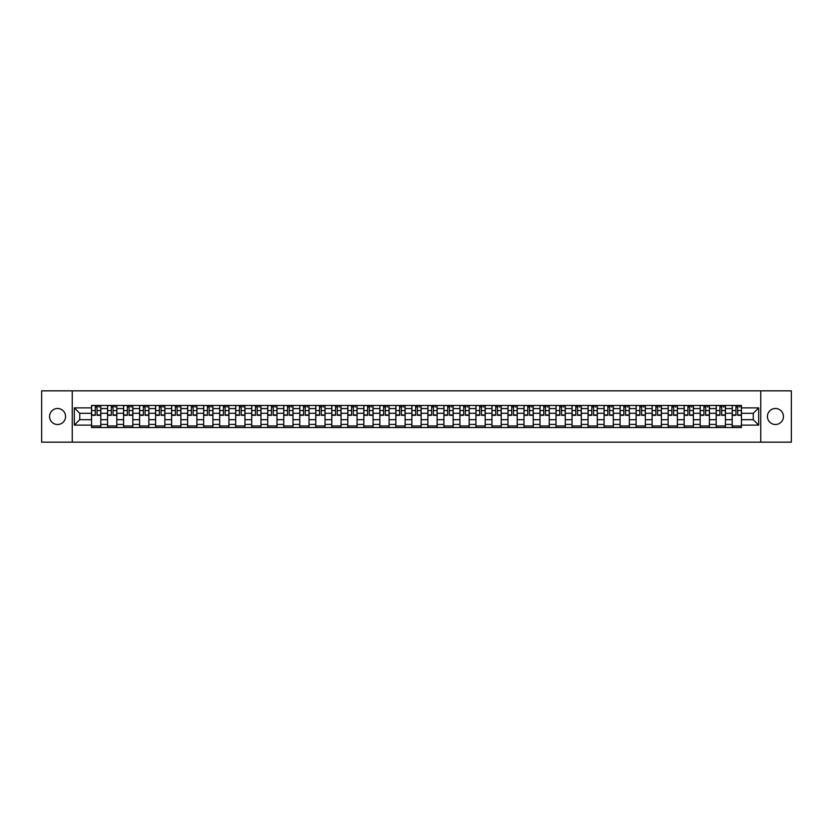 <?xml version="1.0" encoding="UTF-8"?>
<svg xmlns="http://www.w3.org/2000/svg" width="833" height="833" viewBox="0 0 833 833"><rect width="100%" height="100%" fill="white"/><g stroke="black" fill="none" stroke-linecap="round" stroke-linejoin="round"><path stroke-width="1.25" d="M775.44 408.493A8.007 8.007 0 0 0 767.432 416.5A8.007 8.007 0 0 0 775.44 424.507A8.007 8.007 0 0 0 783.447 416.5A8.007 8.007 0 0 0 775.44 408.493M57.56 408.493A8.007 8.007 0 0 0 49.553 416.5A8.007 8.007 0 0 0 57.56 424.507A8.007 8.007 0 0 0 65.568 416.5A8.007 8.007 0 0 0 57.56 408.493M760.758 442.167L791.35 442.167L791.35 390.833L41.65 390.833L41.65 442.167L760.758 442.167L760.758 390.833M107.561 427.537L107.561 408.597L100.793 408.597L100.793 427.537M100.793 408.597L100.793 405.463M107.561 408.597L107.561 405.463M116.807 405.463L116.807 427.537M123.586 427.537L123.586 405.463M132.822 405.463L132.822 427.537M139.6 427.537L139.6 405.463M148.836 405.463L148.836 427.537M155.615 427.537L155.615 405.463M164.851 405.463L164.851 427.537M171.629 427.537L171.629 405.463M180.876 405.463L180.876 427.537M187.644 427.537L187.644 405.463M196.89 405.463L196.89 427.537M203.668 427.537L203.668 405.463M212.904 405.463L212.904 427.537M219.683 427.537L219.683 405.463M228.919 405.463L228.919 427.537M235.697 427.537L235.697 405.463M244.933 405.463L244.933 427.537M251.712 427.537L251.712 405.463M260.958 405.463L260.958 427.537M267.726 427.537L267.726 405.463M276.973 405.463L276.973 427.537M283.751 427.537L283.751 405.463M292.987 405.463L292.987 427.537M299.765 427.537L299.765 405.463M309.001 405.463L309.001 427.537M315.78 427.537L315.78 405.463M325.016 405.463L325.016 427.537M331.794 427.537L331.794 405.463M341.041 405.463L341.041 427.537M347.809 427.537L347.809 405.463M357.055 405.463L357.055 427.537M363.834 427.537L363.834 405.463M373.069 405.463L373.069 427.537M379.848 427.537L379.848 405.463M389.084 405.463L389.084 427.537M395.862 427.537L395.862 405.463M405.109 405.463L405.109 427.537M411.877 427.537L411.877 405.463M421.123 405.463L421.123 427.537M427.891 427.537L427.891 405.463M437.138 405.463L437.138 427.537M443.916 427.537L443.916 405.463M453.152 405.463L453.152 427.537M459.931 427.537L459.931 405.463M469.166 405.463L469.166 427.537M475.945 427.537L475.945 405.463M485.191 405.463L485.191 427.537M491.959 427.537L491.959 405.463M501.206 405.463L501.206 427.537M507.984 427.537L507.984 405.463M517.22 405.463L517.22 427.537M523.999 427.537L523.999 405.463M533.235 405.463L533.235 427.537M540.013 427.537L540.013 405.463M549.249 405.463L549.249 427.537M556.028 427.537L556.028 405.463M565.274 405.463L565.274 427.537M572.042 427.537L572.042 405.463M581.288 405.463L581.288 427.537M588.067 427.537L588.067 405.463M597.303 405.463L597.303 427.537M604.081 427.537L604.081 405.463M613.317 405.463L613.317 427.537M620.096 427.537L620.096 405.463M629.332 405.463L629.332 427.537M636.11 427.537L636.11 405.463M645.356 405.463L645.356 427.537M652.124 427.537L652.124 405.463M661.371 405.463L661.371 427.537M668.149 427.537L668.149 405.463M677.385 405.463L677.385 427.537M684.164 427.537L684.164 405.463M693.4 405.463L693.4 427.537M700.178 427.537L700.178 405.463M709.414 405.463L709.414 427.537M716.193 427.537L716.193 405.463M725.439 405.463L725.439 427.537M732.207 427.537L732.207 405.463M732.207 419.686L725.439 419.686M716.193 419.686L709.414 419.686M700.178 419.686L693.4 419.686M684.164 419.686L677.385 419.686M668.149 419.686L661.371 419.686M652.124 419.686L645.356 419.686M636.11 419.686L629.332 419.686M620.096 419.686L613.317 419.686M604.081 419.686L597.303 419.686M588.067 419.686L581.288 419.686M572.042 419.686L565.274 419.686M556.028 419.686L549.249 419.686M540.013 419.686L533.235 419.686M523.999 419.686L517.22 419.686M507.984 419.686L501.206 419.686M491.959 419.686L485.191 419.686M475.945 419.686L469.166 419.686M459.931 419.686L453.152 419.686M443.916 419.686L437.138 419.686M427.891 419.686L421.123 419.686M411.877 419.686L405.109 419.686M395.862 419.686L389.084 419.686M379.848 419.686L373.069 419.686M363.834 419.686L357.055 419.686M347.809 419.686L341.041 419.686M331.794 419.686L325.016 419.686M315.78 419.686L309.001 419.686M299.765 419.686L292.987 419.686M283.751 419.686L276.973 419.686M267.726 419.686L260.958 419.686M251.712 419.686L244.933 419.686M235.697 419.686L228.919 419.686M219.683 419.686L212.904 419.686M203.668 419.686L196.89 419.686M187.644 419.686L180.876 419.686M171.629 419.686L164.851 419.686M155.615 419.686L148.836 419.686M139.6 419.686L132.822 419.686M123.586 419.686L116.807 419.686M107.561 419.686L100.793 419.686M732.207 413.314L725.439 413.314M716.193 413.314L709.414 413.314M700.178 413.314L693.4 413.314M684.164 413.314L677.385 413.314M668.149 413.314L661.371 413.314M652.124 413.314L645.356 413.314M636.11 413.314L629.332 413.314M620.096 413.314L613.317 413.314M604.081 413.314L597.303 413.314M588.067 413.314L581.288 413.314M572.042 413.314L565.274 413.314M556.028 413.314L549.249 413.314M540.013 413.314L533.235 413.314M523.999 413.314L517.22 413.314M507.984 413.314L501.206 413.314M491.959 413.314L485.191 413.314M475.945 413.314L469.166 413.314M459.931 413.314L453.152 413.314M443.916 413.314L437.138 413.314M427.891 413.314L421.123 413.314M411.877 413.314L405.109 413.314M395.862 413.314L389.084 413.314M379.848 413.314L373.069 413.314M363.834 413.314L357.055 413.314M347.809 413.314L341.041 413.314M331.794 413.314L325.016 413.314M315.78 413.314L309.001 413.314M299.765 413.314L292.987 413.314M283.751 413.314L276.973 413.314M267.726 413.314L260.958 413.314M251.712 413.314L244.933 413.314M235.697 413.314L228.919 413.314M219.683 413.314L212.904 413.314M203.668 413.314L196.89 413.314M187.644 413.314L180.876 413.314M171.629 413.314L164.851 413.314M155.615 413.314L148.836 413.314M139.6 413.314L132.822 413.314M123.586 413.314L116.807 413.314M107.561 413.314L100.793 413.314M79.739 419.686L91.547 419.686L91.547 413.314L79.739 413.314L79.739 419.686L74.304 425.122L74.304 407.878L91.547 407.878L91.547 413.314M741.453 413.314L741.453 419.686L753.261 419.686L753.261 413.314L741.453 413.314L741.453 405.463L91.547 405.463L91.547 407.878M741.453 407.878L758.696 407.878L758.696 425.122L741.453 425.122L741.453 419.686M91.547 419.686L91.547 427.537L741.453 427.537L741.453 425.122M91.547 425.122L74.304 425.122M72.242 442.167L72.242 390.833M100.793 425.996L91.547 425.996M95.295 407.004L97.044 407.004M116.807 425.996L107.561 425.996M111.31 407.004L113.059 407.004M132.822 425.996L123.586 425.996M127.324 407.004L129.073 407.004M148.836 425.996L139.6 425.996M143.349 407.004L145.088 407.004M164.851 425.996L155.615 425.996M159.363 407.004L161.102 407.004M180.876 425.996L171.629 425.996M175.378 407.004L177.127 407.004M196.89 425.996L187.644 425.996M191.392 407.004L193.141 407.004M212.904 425.996L203.668 425.996M207.407 407.004L209.156 407.004M228.919 425.996L219.683 425.996M223.431 407.004L225.17 407.004M244.933 425.996L235.697 425.996M239.446 407.004L241.195 407.004M260.958 425.996L251.712 425.996M255.46 407.004L257.21 407.004M276.973 425.996L267.726 425.996M271.475 407.004L273.224 407.004M292.987 425.996L283.751 425.996M287.5 407.004L289.238 407.004M309.001 425.996L299.765 425.996M303.514 407.004L305.253 407.004M325.016 425.996L315.78 425.996M319.528 407.004L321.278 407.004M341.041 425.996L331.794 425.996M335.543 407.004L337.292 407.004M357.055 425.996L347.809 425.996M351.557 407.004L353.307 407.004M373.069 425.996L363.834 425.996M367.582 407.004L369.321 407.004M389.084 425.996L379.848 425.996M383.596 407.004L385.335 407.004M405.109 425.996L395.862 425.996M399.611 407.004L401.36 407.004M421.123 425.996L411.877 425.996M415.625 407.004L417.375 407.004M437.138 425.996L427.891 425.996M431.64 407.004L433.389 407.004M453.152 425.996L443.916 425.996M447.665 407.004L449.404 407.004M469.166 425.996L459.931 425.996M463.679 407.004L465.418 407.004M485.191 425.996L475.945 425.996M479.693 407.004L481.443 407.004M501.206 425.996L491.959 425.996M495.708 407.004L497.457 407.004M517.22 425.996L507.984 425.996M511.722 407.004L513.472 407.004M533.235 425.996L523.999 425.996M527.747 407.004L529.486 407.004M549.249 425.996L540.013 425.996M543.762 407.004L545.5 407.004M565.274 425.996L556.028 425.996M559.776 407.004L561.525 407.004M581.288 425.996L572.042 425.996M575.79 407.004L577.54 407.004M597.303 425.996L588.067 425.996M591.805 407.004L593.554 407.004M613.317 425.996L604.081 425.996M607.83 407.004L609.569 407.004M629.332 425.996L620.096 425.996M623.844 407.004L625.593 407.004M645.356 425.996L636.11 425.996M639.859 407.004L641.608 407.004M661.371 425.996L652.124 425.996M655.873 407.004L657.622 407.004M677.385 425.996L668.149 425.996M671.898 407.004L673.637 407.004M693.4 425.996L684.164 425.996M687.912 407.004L689.651 407.004M709.414 425.996L700.178 425.996M703.927 407.004L705.676 407.004M725.439 425.996L716.193 425.996M719.941 407.004L721.69 407.004M741.453 425.996L732.207 425.996M735.955 407.004L737.705 407.004M74.304 407.878L79.739 413.314M753.261 419.686L758.696 425.122M753.261 413.314L758.696 407.878M97.044 415.323L97.044 405.567L100.741 405.567L100.741 415.323L97.044 415.323M95.295 406.9L97.044 406.9M98.586 406.9L99.398 406.9M93.754 405.567L91.599 405.567L91.599 415.323L95.295 415.323L95.295 405.567L98.586 405.567M113.059 415.323L113.059 405.567L116.755 405.567L116.755 415.323L113.059 415.323M111.31 406.9L113.059 406.9M114.6 406.9L115.423 406.9M109.769 405.567L107.613 405.567L107.613 415.323L111.31 415.323L111.31 405.567L114.6 405.567M129.073 415.323L129.073 405.567L132.77 405.567L132.77 415.323L129.073 415.323M127.324 406.9L129.073 406.9M130.614 406.9L131.437 406.9M125.793 405.567L123.628 405.567L123.628 415.323L127.324 415.323L127.324 405.567L130.614 405.567M145.088 415.323L145.088 405.567L148.784 405.567L148.784 415.323L145.088 415.323M143.349 406.9L145.088 406.9M146.629 406.9L147.451 406.9M141.808 405.567L139.652 405.567L139.652 415.323L143.349 415.323L143.349 405.567L146.629 405.567M161.102 415.323L161.102 405.567L164.799 405.567L164.799 415.323L161.102 415.323M159.363 406.9L161.102 406.9M162.643 406.9L163.466 406.9M157.822 405.567L155.667 405.567L155.667 415.323L159.363 415.323L159.363 405.567L162.643 405.567M177.127 415.323L177.127 405.567L180.823 405.567L180.823 415.323L177.127 415.323M175.378 406.9L177.127 406.9M178.668 406.9L179.48 406.9M173.837 405.567L171.681 405.567L171.681 415.323L175.378 415.323L175.378 405.567L178.668 405.567M193.141 415.323L193.141 405.567L196.838 405.567L196.838 415.323L193.141 415.323M191.392 406.9L193.141 406.9M194.683 406.9L195.505 406.9M189.851 405.567L187.696 405.567L187.696 415.323L191.392 415.323L191.392 405.567L194.683 405.567M209.156 415.323L209.156 405.567L212.852 405.567L212.852 415.323L209.156 415.323M207.407 406.9L209.156 406.9M210.697 406.9L211.52 406.9M205.876 405.567L203.721 405.567L203.721 415.323L207.407 415.323L207.407 405.567L210.697 405.567M225.17 415.323L225.17 405.567L228.867 405.567L228.867 415.323L225.17 415.323M223.431 406.9L225.17 406.9M226.711 406.9L227.534 406.9M221.89 405.567L219.735 405.567L219.735 415.323L223.431 415.323L223.431 405.567L226.711 405.567M241.195 415.323L241.195 405.567L244.881 405.567L244.881 415.323L241.195 415.323M239.446 406.9L241.195 406.9M242.726 406.9L243.548 406.9M237.905 405.567L235.749 405.567L235.749 415.323L239.446 415.323L239.446 405.567L242.726 405.567M257.21 415.323L257.21 405.567L260.906 405.567L260.906 415.323L257.21 415.323M255.46 406.9L257.21 406.9M258.751 406.9L259.573 406.9M253.919 405.567L251.764 405.567L251.764 415.323L255.46 415.323L255.46 405.567L258.751 405.567M273.224 415.323L273.224 405.567L276.92 405.567L276.92 415.323L273.224 415.323M271.475 406.9L273.224 406.9M274.765 406.9L275.588 406.9M269.934 405.567L267.778 405.567L267.778 415.323L271.475 415.323L271.475 405.567L274.765 405.567M289.238 415.323L289.238 405.567L292.935 405.567L292.935 415.323L289.238 415.323M287.5 406.9L289.238 406.9M290.779 406.9L291.602 406.9M285.958 405.567L283.803 405.567L283.803 415.323L287.5 415.323L287.5 405.567L290.779 405.567M305.253 415.323L305.253 405.567L308.949 405.567L308.949 415.323L305.253 415.323M303.514 406.9L305.253 406.9M306.794 406.9L307.616 406.9M301.973 405.567L299.818 405.567L299.818 415.323L303.514 415.323L303.514 405.567L306.794 405.567M321.278 415.323L321.278 405.567L324.974 405.567L324.974 415.323L321.278 415.323M319.528 406.9L321.278 406.9M322.808 406.9L323.631 406.9M317.987 405.567L315.832 405.567L315.832 415.323L319.528 415.323L319.528 405.567L322.808 405.567M337.292 415.323L337.292 405.567L340.989 405.567L340.989 415.323L337.292 415.323M335.543 406.9L337.292 406.9M338.833 406.9L339.656 406.9M334.002 405.567L331.846 405.567L331.846 415.323L335.543 415.323L335.543 405.567L338.833 405.567M353.307 415.323L353.307 405.567L357.003 405.567L357.003 415.323L353.307 415.323M351.557 406.9L353.307 406.9M354.848 406.9L355.67 406.9M350.016 405.567L347.861 405.567L347.861 415.323L351.557 415.323L351.557 405.567L354.848 405.567M369.321 415.323L369.321 405.567L373.017 405.567L373.017 415.323L369.321 415.323M367.582 406.9L369.321 406.9M370.862 406.9L371.685 406.9M366.041 405.567L363.886 405.567L363.886 415.323L367.582 415.323L367.582 405.567L370.862 405.567M385.335 415.323L385.335 405.567L389.032 405.567L389.032 415.323L385.335 415.323M383.596 406.9L385.335 406.9M386.876 406.9L387.699 406.9M382.055 405.567L379.9 405.567L379.9 415.323L383.596 415.323L383.596 405.567L386.876 405.567M401.36 415.323L401.36 405.567L405.057 405.567L405.057 415.323L401.36 415.323M399.611 406.9L401.36 406.9M402.901 406.9L403.713 406.9M398.07 405.567L395.914 405.567L395.914 415.323L399.611 415.323L399.611 405.567L402.901 405.567M417.375 415.323L417.375 405.567L421.071 405.567L421.071 415.323L417.375 415.323M415.625 406.9L417.375 406.9M418.916 406.9L419.738 406.9M414.084 405.567L411.929 405.567L411.929 415.323L415.625 415.323L415.625 405.567L418.916 405.567M433.389 415.323L433.389 405.567L437.086 405.567L437.086 415.323L433.389 415.323M431.64 406.9L433.389 406.9M434.93 406.9L435.753 406.9M430.099 405.567L427.943 405.567L427.943 415.323L431.64 415.323L431.64 405.567L434.93 405.567M449.404 415.323L449.404 405.567L453.1 405.567L453.1 415.323L449.404 415.323M447.665 406.9L449.404 406.9M450.945 406.9L451.767 406.9M446.124 405.567L443.968 405.567L443.968 415.323L447.665 415.323L447.665 405.567L450.945 405.567M465.418 415.323L465.418 405.567L469.114 405.567L469.114 415.323L465.418 415.323M463.679 406.9L465.418 406.9M466.959 406.9L467.782 406.9M462.138 405.567L459.983 405.567L459.983 415.323L463.679 415.323L463.679 405.567L466.959 405.567M481.443 415.323L481.443 405.567L485.139 405.567L485.139 415.323L481.443 415.323M479.693 406.9L481.443 406.9M482.984 406.9L483.796 406.9M478.152 405.567L475.997 405.567L475.997 415.323L479.693 415.323L479.693 405.567L482.984 405.567M497.457 415.323L497.457 405.567L501.154 405.567L501.154 415.323L497.457 415.323M495.708 406.9L497.457 406.9M498.998 406.9L499.821 406.9M494.167 405.567L492.011 405.567L492.011 415.323L495.708 415.323L495.708 405.567L498.998 405.567M513.472 415.323L513.472 405.567L517.168 405.567L517.168 415.323L513.472 415.323M511.722 406.9L513.472 406.9M515.013 406.9L515.835 406.9M510.192 405.567L508.026 405.567L508.026 415.323L511.722 415.323L511.722 405.567L515.013 405.567M529.486 415.323L529.486 405.567L533.182 405.567L533.182 415.323L529.486 415.323M527.747 406.9L529.486 406.9M531.027 406.9L531.85 406.9M526.206 405.567L524.051 405.567L524.051 415.323L527.747 415.323L527.747 405.567L531.027 405.567M545.5 415.323L545.5 405.567L549.197 405.567L549.197 415.323L545.5 415.323M543.762 406.9L545.5 406.9M547.042 406.9L547.864 406.9M542.221 405.567L540.065 405.567L540.065 415.323L543.762 415.323L543.762 405.567L547.042 405.567M561.525 415.323L561.525 405.567L565.222 405.567L565.222 415.323L561.525 415.323M559.776 406.9L561.525 406.9M563.066 406.9L563.879 406.9M558.235 405.567L556.08 405.567L556.08 415.323L559.776 415.323L559.776 405.567L563.066 405.567M577.54 415.323L577.54 405.567L581.236 405.567L581.236 415.323L577.54 415.323M575.79 406.9L577.54 406.9M579.081 406.9L579.903 406.9M574.249 405.567L572.094 405.567L572.094 415.323L575.79 415.323L575.79 405.567L579.081 405.567M593.554 415.323L593.554 405.567L597.251 405.567L597.251 415.323L593.554 415.323M591.805 406.9L593.554 406.9M595.095 406.9L595.918 406.9M590.274 405.567L588.119 405.567L588.119 415.323L591.805 415.323L591.805 405.567L595.095 405.567M609.569 415.323L609.569 405.567L613.265 405.567L613.265 415.323L609.569 415.323M607.83 406.9L609.569 406.9M611.11 406.9L611.932 406.9M606.289 405.567L604.133 405.567L604.133 415.323L607.83 415.323L607.83 405.567L611.11 405.567M625.593 415.323L625.593 405.567L629.279 405.567L629.279 415.323L625.593 415.323M623.844 406.9L625.593 406.9M627.124 406.9L627.947 406.9M622.303 405.567L620.148 405.567L620.148 415.323L623.844 415.323L623.844 405.567L627.124 405.567M641.608 415.323L641.608 405.567L645.304 405.567L645.304 415.323L641.608 415.323M639.859 406.9L641.608 406.9M643.149 406.9L643.971 406.9M638.317 405.567L636.162 405.567L636.162 415.323L639.859 415.323L639.859 405.567L643.149 405.567M657.622 415.323L657.622 405.567L661.319 405.567L661.319 415.323L657.622 415.323M655.873 406.9L657.622 406.9M659.163 406.9L659.986 406.9M654.332 405.567L652.177 405.567L652.177 415.323L655.873 415.323L655.873 405.567L659.163 405.567M673.637 415.323L673.637 405.567L677.333 405.567L677.333 415.323L673.637 415.323M671.898 406.9L673.637 406.9M675.178 406.9L676 406.9M670.357 405.567L668.201 405.567L668.201 415.323L671.898 415.323L671.898 405.567L675.178 405.567M689.651 415.323L689.651 405.567L693.348 405.567L693.348 415.323L689.651 415.323M687.912 406.9L689.651 406.9M691.192 406.9L692.015 406.9M686.371 405.567L684.216 405.567L684.216 415.323L687.912 415.323L687.912 405.567L691.192 405.567M705.676 415.323L705.676 405.567L709.372 405.567L709.372 415.323L705.676 415.323M703.927 406.9L705.676 406.9M707.207 406.9L708.029 406.9M702.386 405.567L700.23 405.567L700.23 415.323L703.927 415.323L703.927 405.567L707.207 405.567M721.69 415.323L721.69 405.567L725.387 405.567L725.387 415.323L721.69 415.323M719.941 406.9L721.69 406.9M723.231 406.9L724.054 406.9M718.4 405.567L716.245 405.567L716.245 415.323L719.941 415.323L719.941 405.567L723.231 405.567M737.705 415.323L737.705 405.567L741.401 405.567L741.401 415.323L737.705 415.323M735.955 406.9L737.705 406.9M739.246 406.9L740.068 406.9M734.414 405.567L732.259 405.567L732.259 415.323L735.955 415.323L735.955 405.567L739.246 405.567M716.193 408.597L709.414 408.597M700.178 408.597L693.4 408.597M684.164 408.597L677.385 408.597M668.149 408.597L661.371 408.597M652.124 408.597L645.356 408.597M636.11 408.597L629.332 408.597M620.096 408.597L613.317 408.597M604.081 408.597L597.303 408.597M588.067 408.597L581.288 408.597M572.042 408.597L565.274 408.597M556.028 408.597L549.249 408.597M540.013 408.597L533.235 408.597M523.999 408.597L517.22 408.597M507.984 408.597L501.206 408.597M491.959 408.597L485.191 408.597M475.945 408.597L469.166 408.597M459.931 408.597L453.152 408.597M443.916 408.597L437.138 408.597M427.891 408.597L421.123 408.597M411.877 408.597L405.109 408.597M395.862 408.597L389.084 408.597M379.848 408.597L373.069 408.597M363.834 408.597L357.055 408.597M347.809 408.597L341.041 408.597M331.794 408.597L325.016 408.597M315.78 408.597L309.001 408.597M299.765 408.597L292.987 408.597M283.751 408.597L276.973 408.597M267.726 408.597L260.958 408.597M251.712 408.597L244.933 408.597M235.697 408.597L228.919 408.597M219.683 408.597L212.904 408.597M203.668 408.597L196.89 408.597M187.644 408.597L180.876 408.597M171.629 408.597L164.851 408.597M155.615 408.597L148.836 408.597M139.6 408.597L132.822 408.597M123.586 408.597L116.807 408.597M732.207 408.597L725.439 408.597M716.193 424.403L709.414 424.403M700.178 424.403L693.4 424.403M684.164 424.403L677.385 424.403M668.149 424.403L661.371 424.403M652.124 424.403L645.356 424.403M636.11 424.403L629.332 424.403M620.096 424.403L613.317 424.403M604.081 424.403L597.303 424.403M588.067 424.403L581.288 424.403M572.042 424.403L565.274 424.403M556.028 424.403L549.249 424.403M540.013 424.403L533.235 424.403M523.999 424.403L517.22 424.403M507.984 424.403L501.206 424.403M491.959 424.403L485.191 424.403M475.945 424.403L469.166 424.403M459.931 424.403L453.152 424.403M443.916 424.403L437.138 424.403M427.891 424.403L421.123 424.403M411.877 424.403L405.109 424.403M395.862 424.403L389.084 424.403M379.848 424.403L373.069 424.403M363.834 424.403L357.055 424.403M347.809 424.403L341.041 424.403M331.794 424.403L325.016 424.403M315.78 424.403L309.001 424.403M299.765 424.403L292.987 424.403M283.751 424.403L276.973 424.403M267.726 424.403L260.958 424.403M251.712 424.403L244.933 424.403M235.697 424.403L228.919 424.403M219.683 424.403L212.904 424.403M203.668 424.403L196.89 424.403M187.644 424.403L180.876 424.403M171.629 424.403L164.851 424.403M155.615 424.403L148.836 424.403M139.6 424.403L132.822 424.403M123.586 424.403L116.807 424.403M107.561 424.403L100.793 424.403M732.207 424.403L725.439 424.403M97.044 414.969L100.741 414.969M97.044 410.554L100.741 410.554M91.599 414.969L95.295 414.969M91.599 410.554L95.295 410.554M113.059 414.969L116.755 414.969M113.059 410.554L116.755 410.554M107.613 414.969L111.31 414.969M107.613 410.554L111.31 410.554M129.073 414.969L132.77 414.969M129.073 410.554L132.77 410.554M123.628 414.969L127.324 414.969M123.628 410.554L127.324 410.554M145.088 414.969L148.784 414.969M145.088 410.554L148.784 410.554M139.652 414.969L143.349 414.969M139.652 410.554L143.349 410.554M161.102 414.969L164.799 414.969M161.102 410.554L164.799 410.554M155.667 414.969L159.363 414.969M155.667 410.554L159.363 410.554M177.127 414.969L180.823 414.969M177.127 410.554L180.823 410.554M171.681 414.969L175.378 414.969M171.681 410.554L175.378 410.554M193.141 414.969L196.838 414.969M193.141 410.554L196.838 410.554M187.696 414.969L191.392 414.969M187.696 410.554L191.392 410.554M209.156 414.969L212.852 414.969M209.156 410.554L212.852 410.554M203.721 414.969L207.407 414.969M203.721 410.554L207.407 410.554M225.17 414.969L228.867 414.969M225.17 410.554L228.867 410.554M219.735 414.969L223.431 414.969M219.735 410.554L223.431 410.554M241.195 414.969L244.881 414.969M241.195 410.554L244.881 410.554M235.749 414.969L239.446 414.969M235.749 410.554L239.446 410.554M257.21 414.969L260.906 414.969M257.21 410.554L260.906 410.554M251.764 414.969L255.46 414.969M251.764 410.554L255.46 410.554M273.224 414.969L276.92 414.969M273.224 410.554L276.92 410.554M267.778 414.969L271.475 414.969M267.778 410.554L271.475 410.554M289.238 414.969L292.935 414.969M289.238 410.554L292.935 410.554M283.803 414.969L287.5 414.969M283.803 410.554L287.5 410.554M305.253 414.969L308.949 414.969M305.253 410.554L308.949 410.554M299.818 414.969L303.514 414.969M299.818 410.554L303.514 410.554M321.278 414.969L324.974 414.969M321.278 410.554L324.974 410.554M315.832 414.969L319.528 414.969M315.832 410.554L319.528 410.554M337.292 414.969L340.989 414.969M337.292 410.554L340.989 410.554M331.846 414.969L335.543 414.969M331.846 410.554L335.543 410.554M353.307 414.969L357.003 414.969M353.307 410.554L357.003 410.554M347.861 414.969L351.557 414.969M347.861 410.554L351.557 410.554M369.321 414.969L373.017 414.969M369.321 410.554L373.017 410.554M363.886 414.969L367.582 414.969M363.886 410.554L367.582 410.554M385.335 414.969L389.032 414.969M385.335 410.554L389.032 410.554M379.9 414.969L383.596 414.969M379.9 410.554L383.596 410.554M401.36 414.969L405.057 414.969M401.36 410.554L405.057 410.554M395.914 414.969L399.611 414.969M395.914 410.554L399.611 410.554M417.375 414.969L421.071 414.969M417.375 410.554L421.071 410.554M411.929 414.969L415.625 414.969M411.929 410.554L415.625 410.554M433.389 414.969L437.086 414.969M433.389 410.554L437.086 410.554M427.943 414.969L431.64 414.969M427.943 410.554L431.64 410.554M449.404 414.969L453.1 414.969M449.404 410.554L453.1 410.554M443.968 414.969L447.665 414.969M443.968 410.554L447.665 410.554M465.418 414.969L469.114 414.969M465.418 410.554L469.114 410.554M459.983 414.969L463.679 414.969M459.983 410.554L463.679 410.554M481.443 414.969L485.139 414.969M481.443 410.554L485.139 410.554M475.997 414.969L479.693 414.969M475.997 410.554L479.693 410.554M497.457 414.969L501.154 414.969M497.457 410.554L501.154 410.554M492.011 414.969L495.708 414.969M492.011 410.554L495.708 410.554M513.472 414.969L517.168 414.969M513.472 410.554L517.168 410.554M508.026 414.969L511.722 414.969M508.026 410.554L511.722 410.554M529.486 414.969L533.182 414.969M529.486 410.554L533.182 410.554M524.051 414.969L527.747 414.969M524.051 410.554L527.747 410.554M545.5 414.969L549.197 414.969M545.5 410.554L549.197 410.554M540.065 414.969L543.762 414.969M540.065 410.554L543.762 410.554M561.525 414.969L565.222 414.969M561.525 410.554L565.222 410.554M556.08 414.969L559.776 414.969M556.08 410.554L559.776 410.554M577.54 414.969L581.236 414.969M577.54 410.554L581.236 410.554M572.094 414.969L575.79 414.969M572.094 410.554L575.79 410.554M593.554 414.969L597.251 414.969M593.554 410.554L597.251 410.554M588.119 414.969L591.805 414.969M588.119 410.554L591.805 410.554M609.569 414.969L613.265 414.969M609.569 410.554L613.265 410.554M604.133 414.969L607.83 414.969M604.133 410.554L607.83 410.554M625.593 414.969L629.279 414.969M625.593 410.554L629.279 410.554M620.148 414.969L623.844 414.969M620.148 410.554L623.844 410.554M641.608 414.969L645.304 414.969M641.608 410.554L645.304 410.554M636.162 414.969L639.859 414.969M636.162 410.554L639.859 410.554M657.622 414.969L661.319 414.969M657.622 410.554L661.319 410.554M652.177 414.969L655.873 414.969M652.177 410.554L655.873 410.554M673.637 414.969L677.333 414.969M673.637 410.554L677.333 410.554M668.201 414.969L671.898 414.969M668.201 410.554L671.898 410.554M689.651 414.969L693.348 414.969M689.651 410.554L693.348 410.554M684.216 414.969L687.912 414.969M684.216 410.554L687.912 410.554M705.676 414.969L709.372 414.969M705.676 410.554L709.372 410.554M700.23 414.969L703.927 414.969M700.23 410.554L703.927 410.554M721.69 414.969L725.387 414.969M721.69 410.554L725.387 410.554M716.245 414.969L719.941 414.969M716.245 410.554L719.941 410.554M737.705 414.969L741.401 414.969M737.705 410.554L741.401 410.554M732.259 414.969L735.955 414.969M732.259 410.554L735.955 410.554"/></g></svg>
